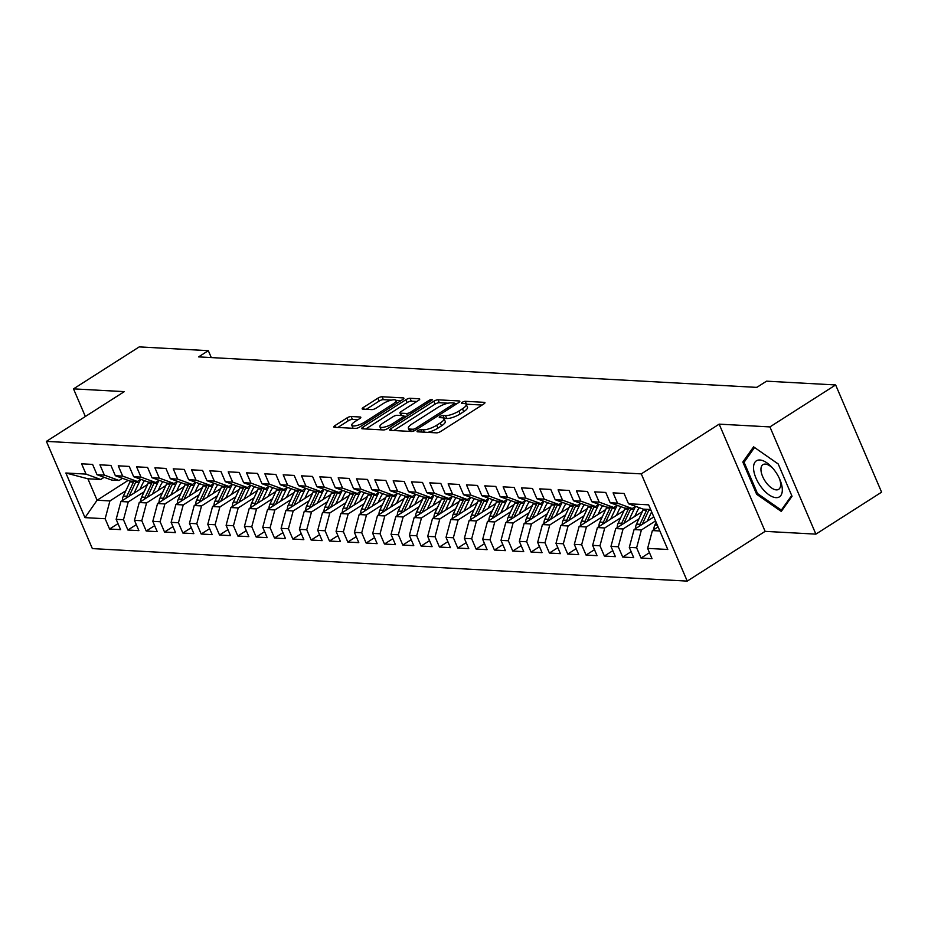 <?xml version="1.0" encoding="UTF-8"?>
<svg xmlns="http://www.w3.org/2000/svg" width="928" height="928" viewBox="0 0 928 928"><rect width="100%" height="100%" fill="white"/><g stroke="black" fill="none" stroke-linecap="round" stroke-linejoin="round"><path stroke-width="1.39" d="M417.878 430.673A2.262 0.65 -23.2 0 0 417.055 431.636A2.262 0.65 -23.2 0 0 417.461 431.81L436.578 432.854A3.225 0.928 -23.2 0 0 440.765 431.427L483.766 403.97A3.225 0.928 -23.2 0 0 484.938 402.59A3.225 0.928 -23.2 0 0 484.358 402.346L465.241 401.302A2.262 0.65 -23.2 0 0 462.306 402.3A2.262 0.65 -23.2 0 0 461.494 403.251A2.262 0.65 -23.2 0 0 461.9 403.436L464.371 403.564A10.336 2.958 -23.2 0 1 466.227 404.376A10.336 2.958 -23.2 0 1 462.48 408.761L458.896 411.058A10.336 2.958 -23.2 0 1 445.498 415.616L443.027 415.489A2.262 0.65 -23.2 0 0 440.092 416.486A2.262 0.65 -23.2 0 0 439.28 417.449A2.262 0.65 -23.2 0 0 439.675 417.623L442.157 417.762A10.336 2.958 -23.2 0 1 444.013 418.563A10.336 2.958 -23.2 0 1 440.266 422.959L436.682 425.244A10.336 2.958 -23.2 0 1 423.284 429.815L420.813 429.676A2.262 0.65 -23.2 0 0 417.878 430.673M351.155 416.51A3.225 0.928 -23.2 0 0 346.968 417.936L334.904 425.639A3.225 0.928 -23.2 0 0 333.732 427.019A3.225 0.928 -23.2 0 0 334.312 427.263L355.54 428.423A3.225 0.928 -23.2 0 0 359.728 426.996L402.729 399.539A3.225 0.928 -23.2 0 0 403.889 398.17A3.225 0.928 -23.2 0 0 403.309 397.915L382.092 396.755A3.225 0.928 -23.2 0 0 377.905 398.182L363.324 407.485A3.225 0.928 -23.2 0 0 362.164 408.854A3.225 0.928 -23.2 0 0 362.732 409.109L371.826 409.608A3.225 0.928 -23.2 0 0 376.014 408.181L383.241 403.564A8.642 2.471 -23.2 0 1 395.989 400.42A8.642 2.471 -23.2 0 1 392.857 404.086L364.553 422.17A8.642 2.471 -23.2 0 1 351.805 425.314A8.642 2.471 -23.2 0 1 354.925 421.648L359.646 418.632A3.225 0.928 -23.2 0 0 360.818 417.264A3.225 0.928 -23.2 0 0 360.238 417.008L351.155 416.51L352.396 419.41A3.225 0.928 -23.2 0 0 348.209 420.836L337.838 427.46M198.58 356.886L756.819 387.382L766.551 381.164L835.641 384.946L769.927 426.915L719.165 424.142L641.283 473.883L46.4 441.38L124.282 391.639L73.509 388.867L139.223 346.898L208.313 350.668L198.58 356.886M390.85 428.701A3.225 0.928 -23.2 0 0 389.679 430.07A3.225 0.928 -23.2 0 0 390.259 430.325L411.487 431.485A3.225 0.928 -23.2 0 0 415.674 430.058L458.676 402.59A3.225 0.928 -23.2 0 0 459.836 401.221A3.225 0.928 -23.2 0 0 459.256 400.966L438.028 399.806A3.225 0.928 -23.2 0 0 433.84 401.232L390.85 428.701L391.57 430.395M383.508 429.954L362.28 428.794A3.225 0.928 -23.2 0 1 361.7 428.539A3.225 0.928 -23.2 0 1 362.871 427.17L405.872 399.713A3.225 0.928 -23.2 0 1 410.06 398.286L419.143 398.773A3.225 0.928 -23.2 0 1 419.723 399.028A3.225 0.928 -23.2 0 1 418.551 400.397L401.116 411.545A3.225 0.928 -23.2 0 0 399.945 412.914A3.225 0.928 -23.2 0 0 400.525 413.169L406.557 413.494A3.225 0.928 -23.2 0 0 410.744 412.067L428.898 400.467A2.262 0.65 -23.2 0 1 432.228 399.643A2.262 0.65 -23.2 0 1 431.416 400.606L387.695 428.527A3.225 0.928 -23.2 0 1 383.508 429.954M641.283 473.883L687.242 581.102L92.359 548.599L46.4 441.38M649.472 552.682L641.039 558.064L652.036 558.668L647.628 548.378L667.777 549.48L648.649 504.844L628.5 503.753L624.08 493.464L613.095 492.861L617.503 503.15L610.172 502.744L605.764 492.455L594.767 491.863L599.175 502.141L591.844 501.746L587.436 491.457L576.439 490.854L580.847 501.143L573.516 500.749L569.108 490.46L558.111 489.856L562.519 500.146L555.188 499.74L550.78 489.45L539.783 488.859L544.191 499.136L536.86 498.742L532.452 488.453L521.455 487.85L525.863 498.139L518.532 497.744L514.124 487.455L503.127 486.852L507.535 497.141L500.204 496.735L495.796 486.446L484.799 485.854L489.207 496.132L481.876 495.738L477.468 485.448L466.471 484.845L470.879 495.134L463.559 494.74L459.14 484.451L448.143 483.848L452.562 494.137L445.231 493.731L440.823 483.442L429.826 482.85L434.234 493.128L426.903 492.733L422.495 482.444L411.498 481.841L415.906 492.13L408.575 491.736L404.167 481.446L393.17 480.843L397.578 491.132L390.247 490.726L385.839 480.437L374.842 479.846L379.25 490.135L371.919 489.729L367.511 479.44L356.514 478.836L360.922 489.126L353.591 488.731L349.183 478.442L338.186 477.839L342.594 488.128L335.263 487.722L330.855 477.433L319.858 476.841L324.266 487.13L316.935 486.724L312.527 476.435L301.53 475.832L305.938 486.121L298.607 485.727L294.199 475.438L283.202 474.834L287.622 485.124L280.291 484.718L275.871 474.428L264.886 473.837L269.294 484.126L261.963 483.72L257.555 473.431L246.558 472.828L250.966 483.117L243.635 482.722L239.227 472.433L228.23 471.83L232.638 482.119L225.307 481.713L220.899 471.436L209.902 470.832L214.31 481.122L206.979 480.716L202.571 470.426L191.574 469.823L195.982 480.112L188.651 479.718L184.243 469.429L173.246 468.826L177.654 479.115L170.323 478.709L165.915 468.431L154.918 467.828L159.326 478.117L151.995 477.711L147.587 467.422L136.59 466.819L140.998 477.108L133.667 476.714L129.259 466.424L118.262 465.821L122.67 476.11L115.35 475.704L110.931 465.427L99.934 464.824L104.354 475.113L97.022 474.707L92.603 464.418L81.618 463.814L86.026 474.104L100.723 479.486L87.893 478.778L97.092 500.227L109.922 500.923L125.825 490.761M641.039 558.064L636.631 547.775L629.3 547.381L634.068 529.563L653.834 516.942M631.144 551.673L622.711 557.067L633.708 557.658L629.3 547.381M622.711 557.067L618.303 546.778L610.972 546.372L615.74 528.566L642.373 511.548M612.816 550.675L604.383 556.058L615.38 556.661L610.972 546.372M604.383 556.058L599.975 545.768L592.644 545.374L597.412 527.568L624.057 510.551M594.488 549.678L586.055 555.06L597.052 555.663L592.644 545.374M586.055 555.06L581.647 544.771L574.316 544.376L579.084 526.559L605.729 509.542M576.16 548.668L567.727 554.062L578.724 554.654L574.316 544.376M567.727 554.062L563.319 543.773L555.988 543.367L560.756 525.561L587.401 508.544M557.832 547.671L549.399 553.053L560.396 553.656L555.988 543.367M549.399 553.053L544.991 542.764L537.66 542.37L542.428 524.564L569.073 507.546M539.504 546.673L531.071 552.056L542.068 552.659L537.66 542.37M531.071 552.056L526.663 541.766L519.332 541.372L524.1 523.554L550.745 506.537M521.176 545.664L512.743 551.058L523.74 551.65L519.332 541.372M512.743 551.058L508.335 540.769L501.004 540.363L505.772 522.557L532.417 505.54M502.848 544.666L494.427 550.049L505.412 550.652L501.004 540.363M494.427 550.049L490.007 539.76L482.676 539.365L487.444 521.559L514.089 504.542M484.52 543.669L476.099 549.051L487.096 549.654L482.676 539.365M476.099 549.051L471.691 538.762L464.36 538.368L469.127 520.55L495.761 503.533M466.204 542.66L457.771 548.054L468.768 548.645L464.36 538.368M457.771 548.054L453.363 537.764L446.032 537.358L450.799 519.552L477.433 502.535M447.876 541.662L439.443 547.044L450.44 547.648L446.032 537.358M439.443 547.044L435.035 536.755L427.704 536.361L432.471 518.555L459.105 501.538M429.548 540.664L421.115 546.047L432.112 546.65L427.704 536.361M421.115 546.047L416.707 535.758L409.376 535.363L414.143 517.546L440.788 500.528M411.22 539.667L402.787 545.049L413.784 545.652L409.376 535.363M402.787 545.049L398.379 534.76L391.048 534.354L395.815 516.548L422.46 499.531M392.892 538.658L384.459 544.04L395.456 544.643L391.048 534.354M384.459 544.04L380.051 533.762L372.72 533.356L377.487 515.55L404.132 498.533M374.564 537.66L366.131 543.042L377.128 543.646L372.72 533.356M366.131 543.042L361.723 532.753L354.392 532.359L359.159 514.541L385.804 497.524M356.236 536.662L347.803 542.045L358.8 542.648L354.392 532.359M347.803 542.045L343.395 531.756L336.064 531.35L340.831 513.544L367.476 496.526M337.908 535.653L329.475 541.036L340.472 541.639L336.064 531.35M329.475 541.036L325.067 530.758L317.736 530.352L322.503 512.546L349.148 495.529M319.58 534.656L311.158 540.038L322.155 540.641L317.736 530.352M311.158 540.038L306.739 529.749L299.419 529.354L304.175 511.537L330.82 494.52M301.252 533.658L292.83 539.04L303.827 539.644L299.419 529.354M292.83 539.04L288.422 528.751L281.091 528.345L285.859 510.539L312.492 493.522M282.936 532.649L274.502 538.031L285.499 538.634L281.091 528.345M274.502 538.031L270.094 527.754L262.763 527.348L267.531 509.542L294.164 492.524M264.608 531.651L256.174 537.034L267.171 537.637L262.763 527.348M256.174 537.034L251.766 526.744L244.435 526.35L249.203 508.532L275.848 491.515M246.28 530.654L237.846 536.036L248.843 536.639L244.435 526.35M237.846 536.036L233.438 525.747L226.107 525.341L230.875 507.535L257.52 490.518M227.952 529.644L219.518 535.027L230.515 535.63L226.107 525.341M219.518 535.027L215.11 524.749L207.779 524.343L212.547 506.537L239.192 489.52M209.624 528.647L201.19 534.029L212.187 534.632L207.779 524.343M201.19 534.029L196.782 523.74L189.451 523.346L194.219 505.528L220.864 488.522M191.296 527.649L182.862 533.032L193.859 533.635L189.451 523.346M182.862 533.032L178.454 522.742L171.123 522.336L175.891 504.53L202.536 487.513M172.968 526.64L164.534 532.034L175.531 532.626L171.123 522.336M164.534 532.034L160.126 521.745L152.795 521.339L157.563 503.533L184.208 486.516M154.64 525.642L146.218 531.025L157.203 531.628L152.795 521.339M146.218 531.025L141.798 520.736L134.467 520.341L139.235 502.524L165.88 485.518M136.312 524.645L127.89 530.027L138.887 530.63L134.467 520.341M127.89 530.027L123.482 519.738L116.151 519.332L120.907 501.526L147.552 484.509M117.995 523.636L109.562 529.03L120.559 529.621L116.151 519.332M109.562 529.03L105.154 518.74L84.993 517.638L65.865 473.002L86.026 474.104M122.461 478.314L119.051 480.484L111.72 480.078L97.022 474.707M104.354 475.113L119.051 480.484M128.145 480.391L97.092 500.227L84.993 517.638M105.154 518.74L109.922 500.923M140.778 479.312L137.379 481.481L130.048 481.087L115.35 475.704M122.67 476.11L137.379 481.481M120.907 501.526L128.238 501.932L144.153 491.759M123.482 519.738L128.238 501.932M159.106 480.31L155.707 482.49L148.376 482.084L133.667 476.714M140.998 477.108L155.707 482.49M139.235 502.524L146.566 502.93L162.481 492.768M141.798 520.736L146.566 502.93M177.434 481.319L174.035 483.488L166.704 483.082L151.995 477.711M159.326 478.117L174.035 483.488M157.563 503.533L164.894 503.927L180.809 493.766M160.126 521.745L164.894 503.927M195.762 482.316L192.363 484.486L185.032 484.091L170.323 478.709M177.654 479.115L192.363 484.486M175.891 504.53L183.222 504.936L199.137 494.763M178.454 522.742L183.222 504.936M214.09 483.314L210.691 485.495L203.36 485.089L188.651 479.718M195.982 480.112L210.691 485.495M194.219 505.528L201.55 505.934L217.465 495.772M196.782 523.74L201.55 505.934M232.418 484.312L229.007 486.492L221.676 486.086L206.979 480.716M214.31 481.122L229.007 486.492M212.547 506.537L219.878 506.932L235.793 496.77M215.11 524.749L219.878 506.932M250.746 485.321L247.335 487.49L240.004 487.096L225.307 481.713M232.638 482.119L247.335 487.49M230.875 507.535L238.206 507.941L254.121 497.768M233.438 525.747L238.206 507.941M269.074 486.318L265.663 488.499L258.332 488.093L243.635 482.722M250.966 483.117L265.663 488.499M249.203 508.532L256.534 508.938L272.449 498.777M251.766 526.744L256.534 508.938M287.402 487.316L283.991 489.497L276.66 489.091L261.963 483.72M269.294 484.126L283.991 489.497M267.531 509.542L274.862 509.936L290.777 499.774M270.094 527.754L274.862 509.936M305.718 488.325L302.319 490.494L294.988 490.1L280.291 484.718M287.622 485.124L302.319 490.494M285.859 510.539L293.19 510.945L309.094 500.772M288.422 528.751L293.19 510.945M324.046 489.323L320.647 491.504L313.316 491.098L298.607 485.727M305.938 486.121L320.647 491.504M304.175 511.537L311.506 511.943L327.422 501.781M306.739 529.749L311.506 511.943M342.374 490.32L338.975 492.501L331.644 492.095L316.935 486.724M324.266 487.13L338.975 492.501M322.503 512.546L329.834 512.94L345.75 502.779M325.067 530.758L329.834 512.94M360.702 491.33L357.303 493.499L349.972 493.104L335.263 487.722M342.594 488.128L357.303 493.499M340.831 513.544L348.162 513.95L364.078 503.776M343.395 531.756L348.162 513.95M379.03 492.327L375.631 494.496L368.3 494.102L353.591 488.731M360.922 489.126L375.631 494.496M359.159 514.541L366.49 514.947L382.406 504.786M361.723 532.753L366.49 514.947M397.358 493.325L393.959 495.506L386.628 495.1L371.919 489.729M379.25 490.135L393.959 495.506M377.487 515.55L384.818 515.945L400.734 505.783M380.051 533.762L384.818 515.945M415.686 494.334L412.276 496.503L404.944 496.109L390.247 490.726M397.578 491.132L412.276 496.503M395.815 516.548L403.146 516.954L419.062 506.781M398.379 534.76L403.146 516.954M434.014 495.332L430.604 497.501L423.272 497.106L408.575 491.736M415.906 492.13L430.604 497.501M414.143 517.546L421.474 517.952L437.39 507.79M416.707 535.758L421.474 517.952M452.342 496.329L448.932 498.51L441.6 498.104L426.903 492.733M434.234 493.128L448.932 498.51M432.471 518.555L439.802 518.949L455.718 508.788M435.035 536.755L439.802 518.949M470.67 497.338L467.26 499.508L459.928 499.113L445.231 493.731M452.562 494.137L467.26 499.508M450.799 519.552L458.13 519.958L474.034 509.785M453.363 537.764L458.13 519.958M488.986 498.336L485.588 500.505L478.256 500.111L463.559 494.74M470.879 495.134L485.588 500.505M469.127 520.55L476.447 520.956L492.362 510.794M471.691 538.762L476.447 520.956M507.314 499.334L503.916 501.514L496.584 501.108L481.876 495.738M489.207 496.132L503.916 501.514M487.444 521.559L494.775 521.954L510.69 511.792M490.007 539.76L494.775 521.954M525.642 500.343L522.244 502.512L514.912 502.118L500.204 496.735M507.535 497.141L522.244 502.512M505.772 522.557L513.103 522.951L529.018 512.79M508.335 540.769L513.103 522.951M543.97 501.34L540.572 503.51L533.24 503.115L518.532 497.744M525.863 498.139L540.572 503.51M524.1 523.554L531.431 523.96L547.346 513.799M526.663 541.766L531.431 523.96M562.298 502.338L558.9 504.519L551.568 504.113L536.86 498.742M544.191 499.136L558.9 504.519M542.428 524.564L549.759 524.958L565.674 514.796M544.991 542.764L549.759 524.958M580.626 503.347L577.216 505.516L569.896 505.122L555.188 499.74M562.519 500.146L577.216 505.516M560.756 525.561L568.087 525.956L584.002 515.794M563.319 543.773L568.087 525.956M598.954 504.345L595.544 506.514L588.213 506.12L573.516 500.749M580.847 501.143L595.544 506.514M579.084 526.559L586.415 526.965L602.33 516.803M581.647 544.771L586.415 526.965M617.282 505.342L613.872 507.523L606.541 507.117L591.844 501.746M599.175 502.141L613.872 507.523M597.412 527.568L604.743 527.962L620.658 517.801M599.975 545.768L604.743 527.962M635.61 506.352L632.2 508.521L624.869 508.115L610.172 502.744M617.503 503.15L632.2 508.521M615.74 528.566L623.071 528.96L638.986 518.798M618.303 546.778L623.071 528.96M650.656 509.53L643.197 509.124L628.5 503.753M634.068 529.563L641.399 529.969L655.551 520.933M636.631 547.775L641.399 529.969M211.282 357.582L208.313 350.668M73.509 388.867L85.353 416.498M719.165 424.142L765.124 531.361L815.886 534.134L769.927 426.915M815.886 534.134L881.6 492.165L835.641 384.946M765.124 531.361L687.242 581.102M104.133 477.305L100.723 479.486M647.628 548.378L652.384 530.572L658.114 526.918M652.384 530.572L659.854 530.978M87.893 478.778L65.865 473.002M756.668 494.311L781.272 511.421L792.036 496.248L778.198 463.954L753.594 446.844L742.829 462.028L756.668 494.311L757.689 493.661M427.727 432.367A10.336 2.958 -23.2 0 0 437.923 428.144L436.682 425.244M444.013 418.563L445.254 421.463A10.336 2.958 -23.2 0 1 441.508 425.848L437.923 428.144M466.227 404.376L467.468 407.276A10.336 2.958 -23.2 0 1 463.722 411.661L460.137 413.946A10.336 2.958 -23.2 0 1 446.739 418.516L444.268 418.389A2.262 0.65 -23.2 0 0 443.909 418.4M482.073 405.049L466.482 404.19A2.262 0.65 -23.2 0 0 466.123 404.214M448.12 403.193L439.28 402.706A3.225 0.928 -23.2 0 0 435.093 404.132L393.785 430.522M456.982 403.68L454.5 403.541M412.844 429.235A2.262 0.65 -23.2 0 0 415.779 428.237L453.525 404.132A2.262 0.65 -23.2 0 0 454.337 403.17A2.262 0.65 -23.2 0 0 453.931 402.996L451.333 402.856A10.336 2.958 -23.2 0 0 437.923 407.427L412.125 423.899A10.336 2.958 -23.2 0 0 408.39 428.284A10.336 2.958 -23.2 0 0 410.246 429.096L412.844 429.235L413.621 431.044M408.39 428.284L409.631 431.184A10.336 2.958 -23.2 0 0 409.758 431.392M365.806 428.991L407.114 402.601L405.872 399.713M416.858 401.488L411.301 401.174A3.225 0.928 -23.2 0 0 407.114 402.601M403.912 416.185L406.789 416.336M383.02 423.098A8.642 2.471 -23.2 0 0 379.888 426.764A8.642 2.471 -23.2 0 0 392.648 423.62L402.613 417.252A3.225 0.928 -23.2 0 0 403.784 415.883A3.225 0.928 -23.2 0 0 403.204 415.628L397.184 415.303A3.225 0.928 -23.2 0 0 392.996 416.73L383.02 423.098M379.888 426.764L381.13 429.664A8.642 2.471 -23.2 0 0 381.234 429.826M357.953 419.711L352.396 419.41M351.805 425.314L353.046 428.214A8.642 2.471 -23.2 0 0 353.081 428.295M391.454 400.096L383.334 399.655A3.225 0.928 -23.2 0 0 379.146 401.082L366.258 409.306M401.035 400.618L395.943 400.339M745.404 460.381L742.829 462.028M653.88 529.621A8.723 7.238 -86.9 0 1 654.82 525.097L656.131 522.302M657.882 526.373A8.723 7.238 93.1 0 0 657.639 527.22M653.057 517.43L653.579 516.328M647.292 521.118L651.642 511.827M635.552 528.612A8.723 7.238 -86.9 0 1 636.492 524.1L643.116 509.982A25.172 20.892 -86.9 0 1 643.522 509.136M642.199 524.366L648.788 510.296A25.172 20.892 -86.9 0 1 649.206 509.449M647.002 509.333A25.172 20.892 93.1 0 0 646.596 510.168L639.984 524.297A8.723 7.238 93.1 0 0 639.311 526.211M634.74 516.432L637.037 511.525A20.892 17.342 -86.9 0 1 639.311 507.697M628.964 520.109L633.952 509.484A25.172 20.892 -86.9 0 1 635.668 506.363M617.224 527.614A8.723 7.238 -86.9 0 1 618.176 523.102L624.788 508.985A25.172 20.892 -86.9 0 1 625.194 508.138M623.871 523.369L630.472 509.286A25.172 20.892 -86.9 0 1 630.878 508.451M628.685 508.324A25.172 20.892 93.1 0 0 628.268 509.17L621.656 523.288A8.723 7.238 93.1 0 0 620.983 525.213M761.644 487.676A21.39 10.243 -122.6 0 0 778.801 497.188A21.39 10.243 -122.6 0 0 779.833 479.474A21.39 10.243 -122.6 0 0 774.207 469.974A21.39 10.243 -122.6 0 0 772.34 467.747A21.39 10.243 -122.6 0 0 754.568 462.84A21.39 10.243 -122.6 0 0 761.644 487.676M773.152 468.663A14.639 7.018 -122.6 0 0 762.92 464.65A14.639 7.018 -122.6 0 0 766.505 483.047A14.639 7.018 -122.6 0 0 778.685 489.323A14.639 7.018 -122.6 0 0 779.334 478.349M754.557 447.505L778.232 464.035M791.712 495.482L781.33 510.11L757.492 493.534L744.082 462.248L754.51 447.54M782.93 509.089L781.33 510.11M616.412 515.423L618.709 510.516A20.892 17.342 -86.9 0 1 620.983 506.7M610.636 519.112L615.624 508.474A25.172 20.892 -86.9 0 1 617.34 505.366M598.896 526.617A8.723 7.238 -86.9 0 1 599.848 522.104L606.46 507.976A25.172 20.892 -86.9 0 1 606.866 507.14M605.543 522.371L612.144 508.289A25.172 20.892 -86.9 0 1 612.55 507.442M610.357 507.326A25.172 20.892 93.1 0 0 609.94 508.173L603.328 522.29A8.723 7.238 93.1 0 0 602.655 524.216M598.084 514.425L600.381 509.518A20.892 17.342 -86.9 0 1 602.666 505.702M592.319 518.114L597.296 507.477A25.172 20.892 -86.9 0 1 599.012 504.368M580.568 525.608A8.723 7.238 -86.9 0 1 581.52 521.095L588.132 506.978A25.172 20.892 -86.9 0 1 588.549 506.131M587.215 521.362L593.816 507.291A25.172 20.892 -86.9 0 1 594.222 506.444M592.029 506.328A25.172 20.892 93.1 0 0 591.612 507.164L585 521.292A8.723 7.238 93.1 0 0 584.327 523.206M755.972 387.336L757.074 387.22M737.644 386.338L740.567 386.5M579.756 513.428L582.053 508.521A20.892 17.342 -86.9 0 1 584.338 504.693M573.991 517.105L578.968 506.479A25.172 20.892 -86.9 0 1 580.684 503.359M562.24 524.61A8.723 7.238 -86.9 0 1 563.192 520.098L569.804 505.98A25.172 20.892 -86.9 0 1 570.221 505.134M568.887 520.364L575.488 506.282A25.172 20.892 -86.9 0 1 575.894 505.447M573.701 505.319A25.172 20.892 93.1 0 0 573.284 506.166L566.672 520.283A8.723 7.238 93.1 0 0 565.999 522.209M719.316 385.34L722.239 385.503M561.428 512.418L563.725 507.512A20.892 17.342 -86.9 0 1 566.01 503.695M555.663 516.107L560.64 505.47A25.172 20.892 -86.9 0 1 562.356 502.361M543.912 523.612A8.723 7.238 -86.9 0 1 544.864 519.1L551.476 504.971A25.172 20.892 -86.9 0 1 551.893 504.136M550.559 519.367L557.16 505.284A25.172 20.892 -86.9 0 1 557.577 504.438M555.373 504.322A25.172 20.892 93.1 0 0 554.956 505.168L548.344 519.286A8.723 7.238 93.1 0 0 547.682 521.211M700.988 384.331L703.911 384.494M543.1 511.421L545.397 506.514A20.892 17.342 -86.9 0 1 547.682 502.698M537.335 515.11L542.312 504.472A25.172 20.892 -86.9 0 1 544.028 501.364M525.584 522.603A8.723 7.238 -86.9 0 1 526.536 518.091L533.148 503.974A25.172 20.892 -86.9 0 1 533.565 503.127M532.243 518.358L538.832 504.287A25.172 20.892 -86.9 0 1 539.249 503.44M537.045 503.324A25.172 20.892 93.1 0 0 536.639 504.159L530.016 518.288A8.723 7.238 93.1 0 0 529.354 520.202M682.66 383.334L685.583 383.496M524.772 510.423L527.069 505.516A20.892 17.342 -86.9 0 1 529.354 501.7M519.007 514.1L523.984 503.475A25.172 20.892 -86.9 0 1 525.7 500.354M507.256 521.606A8.723 7.238 -86.9 0 1 508.208 517.093L514.82 502.976A25.172 20.892 -86.9 0 1 515.237 502.129M513.915 517.36L520.504 503.278A25.172 20.892 -86.9 0 1 520.921 502.442M518.717 502.315A25.172 20.892 93.1 0 0 518.311 503.162L511.688 517.279A8.723 7.238 93.1 0 0 511.026 519.204M664.344 382.336L667.255 382.498M506.444 509.414L508.741 504.519A20.892 17.342 -86.9 0 1 511.026 500.691M500.679 513.103L505.656 502.477A25.172 20.892 -86.9 0 1 507.372 499.357M488.928 520.608A8.723 7.238 -86.9 0 1 489.88 516.096L496.503 501.967A25.172 20.892 -86.9 0 1 496.909 501.132M495.587 516.362L502.176 502.28A25.172 20.892 -86.9 0 1 502.593 501.445M500.389 501.317A25.172 20.892 93.1 0 0 499.983 502.164L493.36 516.281A8.723 7.238 93.1 0 0 492.698 518.207M646.016 381.338L648.939 381.489M488.116 508.416L490.425 503.51A20.892 17.342 -86.9 0 1 492.698 499.693M482.351 512.105L487.339 501.468A25.172 20.892 -86.9 0 1 489.044 498.359M470.612 519.61A8.723 7.238 -86.9 0 1 471.552 515.086L478.175 500.969A25.172 20.892 -86.9 0 1 478.581 500.122M477.259 515.353L483.848 501.282A25.172 20.892 -86.9 0 1 484.265 500.436M482.061 500.32A25.172 20.892 93.1 0 0 481.655 501.155L475.043 515.284A8.723 7.238 93.1 0 0 474.37 517.198M627.688 380.329L630.611 380.492M469.8 507.419L472.097 502.512A20.892 17.342 -86.9 0 1 474.37 498.696M464.023 511.096L469.011 500.47A25.172 20.892 -86.9 0 1 470.728 497.362M452.284 518.601A8.723 7.238 -86.9 0 1 453.235 514.089L459.847 499.972A25.172 20.892 -86.9 0 1 460.253 499.125M458.931 514.356L465.531 500.273A25.172 20.892 -86.9 0 1 465.937 499.438M463.733 499.322A25.172 20.892 93.1 0 0 463.327 500.157L456.715 514.274A8.723 7.238 93.1 0 0 456.042 516.2M609.36 379.332L612.283 379.494M451.472 506.421L453.769 501.514A20.892 17.342 -86.9 0 1 456.042 497.686M445.695 510.098L450.683 499.473A25.172 20.892 -86.9 0 1 452.4 496.352M433.956 517.604A8.723 7.238 -86.9 0 1 434.907 513.091L441.519 498.962A25.172 20.892 -86.9 0 1 441.925 498.127M440.603 513.358L447.203 499.276A25.172 20.892 -86.9 0 1 447.609 498.44M445.417 498.313A25.172 20.892 93.1 0 0 444.999 499.16L438.387 513.277A8.723 7.238 93.1 0 0 437.714 515.202M591.032 378.334L593.955 378.485M433.144 505.412L435.441 500.505A20.892 17.342 -86.9 0 1 437.726 496.689M427.379 509.101L432.355 498.464A25.172 20.892 -86.9 0 1 434.072 495.355M415.628 516.606A8.723 7.238 -86.9 0 1 416.579 512.082L423.191 497.965A25.172 20.892 -86.9 0 1 423.597 497.118M422.275 512.349L428.875 498.278A25.172 20.892 -86.9 0 1 429.281 497.431M427.089 497.315A25.172 20.892 93.1 0 0 426.671 498.15L420.059 512.279A8.723 7.238 93.1 0 0 419.386 514.193M572.704 377.325L575.627 377.487M414.816 504.414L417.113 499.508A20.892 17.342 -86.9 0 1 419.398 495.691M409.051 508.092L414.027 497.466A25.172 20.892 -86.9 0 1 415.744 494.357M397.3 515.597A8.723 7.238 -86.9 0 1 398.251 511.084L404.863 496.967A25.172 20.892 -86.9 0 1 405.281 496.12M403.947 511.351L410.547 497.269A25.172 20.892 -86.9 0 1 410.953 496.434M408.761 496.318A25.172 20.892 93.1 0 0 408.343 497.153L401.731 511.27A8.723 7.238 93.1 0 0 401.058 513.196M554.376 376.327L557.299 376.49M396.488 503.417L398.785 498.51A20.892 17.342 -86.9 0 1 401.07 494.682M390.723 507.094L395.699 496.468A25.172 20.892 -86.9 0 1 397.416 493.348M378.972 514.599A8.723 7.238 -86.9 0 1 379.923 510.087L386.535 495.958A25.172 20.892 -86.9 0 1 386.953 495.123M385.619 510.354L392.219 496.271A25.172 20.892 -86.9 0 1 392.625 495.436M390.433 495.308A25.172 20.892 93.1 0 0 390.015 496.155L383.403 510.272A8.723 7.238 93.1 0 0 382.742 512.198M536.048 375.33L538.971 375.48M378.16 502.408L380.457 497.501A20.892 17.342 -86.9 0 1 382.742 493.684M372.395 506.096L377.371 495.459A25.172 20.892 -86.9 0 1 379.088 492.35M360.644 513.602A8.723 7.238 -86.9 0 1 361.595 509.078L368.207 494.96A25.172 20.892 -86.9 0 1 368.625 494.125M367.302 509.344L373.891 495.274A25.172 20.892 -86.9 0 1 374.309 494.427M372.105 494.311A25.172 20.892 93.1 0 0 371.687 495.146L365.075 509.275A8.723 7.238 93.1 0 0 364.414 511.189M517.72 374.32L520.643 374.483M359.832 501.41L362.129 496.503A20.892 17.342 -86.9 0 1 364.414 492.687M354.067 505.087L359.043 494.462A25.172 20.892 -86.9 0 1 360.76 491.353M342.316 512.592A8.723 7.238 -86.9 0 1 343.267 508.08L349.879 493.963A25.172 20.892 -86.9 0 1 350.297 493.116M348.974 508.347L355.563 494.276A25.172 20.892 -86.9 0 1 355.981 493.429M353.777 493.313A25.172 20.892 93.1 0 0 353.371 494.148L346.747 508.266A8.723 7.238 93.1 0 0 346.086 510.191M499.403 373.323L502.315 373.485M341.504 500.412L343.801 495.506A20.892 17.342 -86.9 0 1 346.086 491.678M335.739 504.09L340.715 493.464A25.172 20.892 -86.9 0 1 342.432 490.344M323.988 511.595A8.723 7.238 -86.9 0 1 324.939 507.082L331.551 492.954A25.172 20.892 -86.9 0 1 331.969 492.118M330.646 507.349L337.235 493.267A25.172 20.892 -86.9 0 1 337.653 492.432M335.449 492.304A25.172 20.892 93.1 0 0 335.043 493.151L328.419 507.268A8.723 7.238 93.1 0 0 327.758 509.194M481.075 372.325L483.987 372.476M323.176 499.403L325.484 494.496A20.892 17.342 -86.9 0 1 327.758 490.68M317.411 503.092L322.399 492.455A25.172 20.892 -86.9 0 1 324.104 489.346M305.66 510.597A8.723 7.238 -86.9 0 1 306.611 506.073L313.235 491.956A25.172 20.892 -86.9 0 1 313.641 491.121M312.318 506.34L318.907 492.269A25.172 20.892 -86.9 0 1 319.325 491.422M317.121 491.306A25.172 20.892 93.1 0 0 316.715 492.153L310.103 506.27A8.723 7.238 93.1 0 0 309.43 508.184M462.747 371.316L465.67 371.478M304.848 498.406L307.156 493.499A20.892 17.342 -86.9 0 1 309.43 489.682M299.083 502.094L304.071 491.457A25.172 20.892 -86.9 0 1 305.788 488.348M287.344 509.588A8.723 7.238 -86.9 0 1 288.283 505.076L294.907 490.958A25.172 20.892 -86.9 0 1 295.313 490.112M293.99 505.342L300.579 491.272A25.172 20.892 -86.9 0 1 300.997 490.425M298.793 490.309A25.172 20.892 93.1 0 0 298.387 491.144L291.775 505.261A8.723 7.238 93.1 0 0 291.102 507.187M444.419 370.318L447.342 370.481M286.532 497.408L288.828 492.501A20.892 17.342 -86.9 0 1 291.102 488.673M280.755 501.085L285.743 490.46A25.172 20.892 -86.9 0 1 287.46 487.339M269.016 508.59A8.723 7.238 -86.9 0 1 269.967 504.078L276.579 489.949A25.172 20.892 -86.9 0 1 276.985 489.114M275.662 504.345L282.263 490.262A25.172 20.892 -86.9 0 1 282.669 489.427M280.465 489.3A25.172 20.892 93.1 0 0 280.059 490.146L273.447 504.264A8.723 7.238 93.1 0 0 272.774 506.189M426.091 369.321L429.014 369.472M268.204 496.399L270.5 491.492A20.892 17.342 -86.9 0 1 272.774 487.676M262.427 500.088L267.415 489.45A25.172 20.892 -86.9 0 1 269.132 486.342M250.688 507.593A8.723 7.238 -86.9 0 1 251.639 503.069L258.251 488.952A25.172 20.892 -86.9 0 1 258.657 488.116M257.334 503.336L263.935 489.265A25.172 20.892 -86.9 0 1 264.341 488.418M262.148 488.302A25.172 20.892 93.1 0 0 261.731 489.149L255.119 503.266A8.723 7.238 93.1 0 0 254.446 505.18M407.763 368.312L410.686 368.474M249.876 495.401L252.172 490.494A20.892 17.342 -86.9 0 1 254.458 486.678M244.11 499.09L249.087 488.453A25.172 20.892 -86.9 0 1 250.804 485.344M232.36 506.584A8.723 7.238 -86.9 0 1 233.311 502.071L239.923 487.954A25.172 20.892 -86.9 0 1 240.34 487.107M239.006 502.338L245.607 488.267A25.172 20.892 -86.9 0 1 246.013 487.42M243.82 487.304A25.172 20.892 93.1 0 0 243.403 488.14L236.791 502.257A8.723 7.238 93.1 0 0 236.118 504.182M231.548 494.404L233.844 489.497A20.892 17.342 -86.9 0 1 236.13 485.669M225.782 498.081L230.759 487.455A25.172 20.892 -86.9 0 1 232.476 484.335M214.032 505.586A8.723 7.238 -86.9 0 1 214.983 501.074L221.595 486.956A25.172 20.892 -86.9 0 1 222.012 486.11M220.678 501.34L227.279 487.258A25.172 20.892 -86.9 0 1 227.685 486.423M225.492 486.295A25.172 20.892 93.1 0 0 225.075 487.142L218.463 501.259A8.723 7.238 93.1 0 0 217.79 503.185M213.22 493.394L215.516 488.488A20.892 17.342 -86.9 0 1 217.802 484.671M207.454 497.083L212.431 486.446A25.172 20.892 -86.9 0 1 214.148 483.337M195.704 504.588A8.723 7.238 -86.9 0 1 196.655 500.064L203.267 485.947A25.172 20.892 -86.9 0 1 203.684 485.112M202.35 500.331L208.951 486.26A25.172 20.892 -86.9 0 1 209.357 485.414M207.164 485.298A25.172 20.892 93.1 0 0 206.747 486.144L200.135 500.262A8.723 7.238 93.1 0 0 199.474 502.176M194.892 492.397L197.188 487.49A20.892 17.342 -86.9 0 1 199.474 483.674M189.126 496.086L194.103 485.448A25.172 20.892 -86.9 0 1 195.82 482.34M177.376 503.579A8.723 7.238 -86.9 0 1 178.327 499.067L184.939 484.95A25.172 20.892 -86.9 0 1 185.356 484.103M184.034 499.334L190.623 485.263A25.172 20.892 -86.9 0 1 191.04 484.416M188.836 484.3A25.172 20.892 93.1 0 0 188.419 485.135L181.807 499.252A8.723 7.238 93.1 0 0 181.146 501.178M176.564 491.399L178.86 486.492A20.892 17.342 -86.9 0 1 181.146 482.664M170.798 495.076L175.775 484.451A25.172 20.892 -86.9 0 1 177.492 481.33M159.048 502.582A8.723 7.238 -86.9 0 1 159.999 498.069L166.611 483.952A25.172 20.892 -86.9 0 1 167.028 483.105M165.706 498.336L172.295 484.254A25.172 20.892 -86.9 0 1 172.712 483.418M170.508 483.291A25.172 20.892 93.1 0 0 170.102 484.138L163.479 498.255A8.723 7.238 93.1 0 0 162.818 500.18M158.236 490.39L160.532 485.483A20.892 17.342 -86.9 0 1 162.818 481.667M152.47 494.079L157.447 483.442A25.172 20.892 -86.9 0 1 159.164 480.333M140.72 501.584A8.723 7.238 -86.9 0 1 141.671 497.06L148.294 482.943A25.172 20.892 -86.9 0 1 148.7 482.108M147.378 497.338L153.967 483.256A25.172 20.892 -86.9 0 1 154.384 482.409M152.18 482.293A25.172 20.892 93.1 0 0 151.774 483.14L145.151 497.257A8.723 7.238 93.1 0 0 144.49 499.171M139.908 489.392L142.216 484.486A20.892 17.342 -86.9 0 1 144.49 480.669M134.142 493.081L139.13 482.444A25.172 20.892 -86.9 0 1 140.836 479.335M122.403 500.575A8.723 7.238 -86.9 0 1 123.343 496.062L129.966 481.945A25.172 20.892 -86.9 0 1 130.372 481.098M129.05 496.329L135.639 482.258A25.172 20.892 -86.9 0 1 136.056 481.412M133.852 481.296A25.172 20.892 93.1 0 0 133.446 482.131L126.834 496.26A8.723 7.238 93.1 0 0 126.162 498.174M389.435 367.314L392.358 367.476M371.107 366.316L374.03 366.467M352.779 365.307L355.702 365.47M334.451 364.31L337.374 364.472M316.135 363.312L319.046 363.463M297.807 362.303L300.73 362.465M279.479 361.305L282.402 361.468M424.305 432.181L423.284 429.815M441.508 425.848L440.266 422.959M444.268 418.389L443.027 415.489M446.739 418.516L445.498 415.616M460.137 413.946L458.896 411.058M463.722 411.661L462.48 408.761M466.482 404.19L465.241 401.302M484.718 403.193L484.358 402.346M421.822 432.054L420.813 429.676M435.093 404.132L433.84 401.232M439.28 402.706L438.028 399.806M459.627 401.812L459.256 400.966M416.37 429.618L415.779 428.237M454.117 405.501L453.525 404.132M411.255 431.474L410.246 429.096M363.602 428.864L362.871 427.17M411.301 401.174L410.06 398.286M419.514 399.62L419.143 398.773M401.546 415.535L400.525 413.169M407.554 415.848L406.557 413.494M411.324 413.436L410.744 412.067M429.478 401.836L428.898 400.467M393.228 424.989L392.648 423.62M403.204 418.621L402.613 417.252M360.598 417.855L360.238 417.008M365.145 423.539L364.553 422.17M393.449 405.466L392.857 404.086M364.054 409.178L363.324 407.485M379.146 401.082L377.905 398.182M383.334 399.655L382.092 396.755M403.68 398.762L403.309 397.915M335.623 427.344L334.904 425.639M348.209 420.836L346.968 417.936M654.82 525.097L657.395 525.248M648.788 510.296L651.038 510.412M643.116 509.982L646.596 510.168M636.492 524.1L639.984 524.297M630.472 509.286L633.952 509.484M624.788 508.985L628.268 509.17M618.176 523.102L621.656 523.288M612.144 508.289L615.624 508.474M606.46 507.976L609.94 508.173M599.848 522.104L603.328 522.29M593.816 507.291L597.296 507.477M588.132 506.978L591.612 507.164M581.52 521.095L585 521.292M575.488 506.282L578.968 506.479M569.804 505.98L573.284 506.166M563.192 520.098L566.672 520.283M557.16 505.284L560.64 505.47M551.476 504.971L554.956 505.168M544.864 519.1L548.344 519.286M538.832 504.287L542.312 504.472M533.148 503.974L536.639 504.159M526.536 518.091L530.016 518.288M520.504 503.278L523.984 503.475M514.82 502.976L518.311 503.162M508.208 517.093L511.688 517.279M502.176 502.28L505.656 502.477M496.503 501.967L499.983 502.164M489.88 516.096L493.36 516.281M483.848 501.282L487.339 501.468M478.175 500.969L481.655 501.155M471.552 515.086L475.043 515.284M465.531 500.273L469.011 500.47M459.847 499.972L463.327 500.157M453.235 514.089L456.715 514.274M447.203 499.276L450.683 499.473M441.519 498.962L444.999 499.16M434.907 513.091L438.387 513.277M428.875 498.278L432.355 498.464M423.191 497.965L426.671 498.15M416.579 512.082L420.059 512.279M410.547 497.269L414.027 497.466M404.863 496.967L408.343 497.153M398.251 511.084L401.731 511.27M392.219 496.271L395.699 496.468M386.535 495.958L390.015 496.155M379.923 510.087L383.403 510.272M373.891 495.274L377.371 495.459M368.207 494.96L371.687 495.146M361.595 509.078L365.075 509.275M355.563 494.276L359.043 494.462M349.879 493.963L353.371 494.148M343.267 508.08L346.747 508.266M337.235 493.267L340.715 493.464M331.551 492.954L335.043 493.151M324.939 507.082L328.419 507.268M318.907 492.269L322.399 492.455M313.235 491.956L316.715 492.153M306.611 506.073L310.103 506.27M300.579 491.272L304.071 491.457M294.907 490.958L298.387 491.144M288.283 505.076L291.775 505.261M282.263 490.262L285.743 490.46M276.579 489.949L280.059 490.146M269.967 504.078L273.447 504.264M263.935 489.265L267.415 489.45M258.251 488.952L261.731 489.149M251.639 503.069L255.119 503.266M245.607 488.267L249.087 488.453M239.923 487.954L243.403 488.14M233.311 502.071L236.791 502.257M227.279 487.258L230.759 487.455M221.595 486.956L225.075 487.142M214.983 501.074L218.463 501.259M208.951 486.26L212.431 486.446M203.267 485.947L206.747 486.144M196.655 500.064L200.135 500.262M190.623 485.263L194.103 485.448M184.939 484.95L188.419 485.135M178.327 499.067L181.807 499.252M172.295 484.254L175.775 484.451M166.611 483.952L170.102 484.138M159.999 498.069L163.479 498.255M153.967 483.256L157.447 483.442M148.294 482.943L151.774 483.14M141.671 497.06L145.151 497.257M135.639 482.258L139.13 482.444M129.966 481.945L133.446 482.131M123.343 496.062L126.834 496.26M455.08 404.886L454.337 403.17M401.058 415.512L399.945 412.914M404.585 417.739L403.784 415.883M397.138 403.1L395.989 400.42"/></g></svg>
